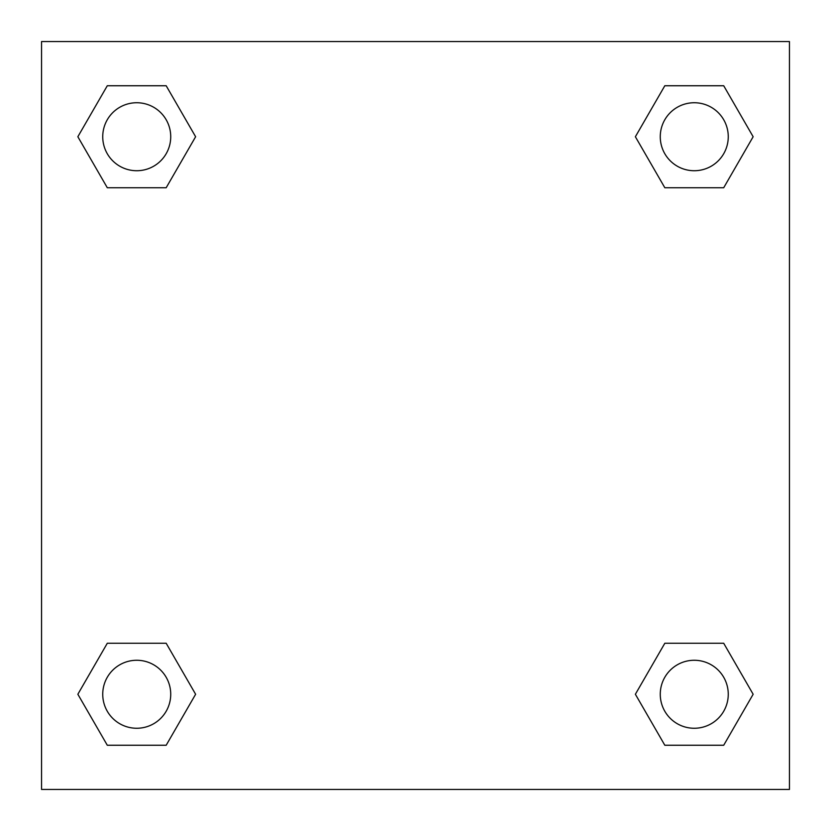 <?xml version="1.0" encoding="UTF-8"?>
<svg xmlns="http://www.w3.org/2000/svg" width="831" height="831" viewBox="0 0 831 831"><rect width="100%" height="100%" fill="white"/><g stroke="black" fill="none" stroke-linecap="round" stroke-linejoin="round"><path stroke-width="1.25" d="M723.708 187.733L664.821 187.733L723.708 187.733L753.146 136.741L723.708 187.733L664.821 187.733L635.383 136.741L664.821 85.749L635.383 136.741M107.292 85.749L166.179 85.749L107.292 85.749L166.179 85.749L195.617 136.741L166.179 187.733L107.292 187.733L166.179 187.733L107.292 187.733L77.854 136.741L107.292 85.749L77.854 136.741M107.292 643.267L166.179 643.267L107.292 643.267L77.854 694.259L107.292 643.267L166.179 643.267L195.617 694.259L166.179 745.251L107.292 745.251L166.179 745.251L107.292 745.251L77.854 694.259M690.343 643.267L664.821 643.267L690.343 643.267L664.821 643.267L635.383 694.259L664.821 643.267L723.708 643.267L664.821 643.267L723.708 643.267L753.146 694.259L723.708 745.251L664.821 745.251L723.708 745.251L664.821 745.251L635.383 694.259M789.45 41.55L41.55 41.55L41.55 789.45L789.45 789.45L789.45 41.55M664.821 85.749L723.708 85.749L664.821 85.749L723.708 85.749L753.146 136.741M728.257 694.259A33.998 33.998 0 0 0 677.265 664.821A33.998 33.998 0 0 0 677.265 723.708A33.998 33.998 0 0 0 728.257 694.259M170.729 694.259A33.998 33.998 0 0 0 119.737 664.821A33.998 33.998 0 0 0 119.737 723.708A33.998 33.998 0 0 0 170.729 694.259M728.257 136.741A33.998 33.998 0 0 0 677.265 107.292A33.998 33.998 0 0 0 677.265 166.179A33.998 33.998 0 0 0 728.257 136.741M170.729 136.741A33.998 33.998 0 0 0 119.737 107.292A33.998 33.998 0 0 0 119.737 166.179A33.998 33.998 0 0 0 170.729 136.741M140.657 643.267L166.179 643.267M690.343 187.733L664.821 187.733M166.179 187.733L140.657 187.733"/></g></svg>
